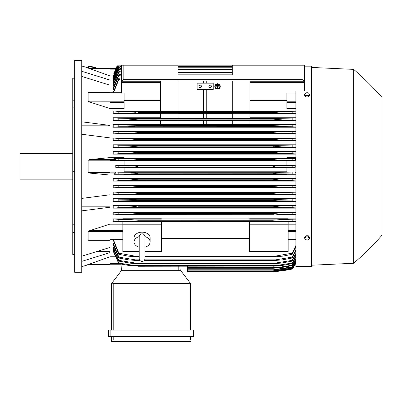 <?xml version="1.0" encoding="UTF-8"?>
<svg xmlns="http://www.w3.org/2000/svg" width="402" height="402" viewBox="0 0 402 402"><rect width="100%" height="100%" fill="white"/><g stroke="black" fill="none" stroke-linecap="round" stroke-linejoin="round"><path stroke-width="0.6" d="M139.203 247.195L139.203 247.195A8.025 5.673 0 0 1 134.067 241.919A8.025 5.673 0 0 1 139.203 236.627M139.203 236.713L139.203 258.531C139.373 260.29 140.338 261.25 142.092 261.421C143.846 261.25 144.81 260.29 144.981 258.531L144.981 236.708C144.81 234.949 143.846 233.984 142.092 233.813C140.338 233.984 139.373 234.949 139.203 236.703L139.203 236.718M144.981 247.195L144.981 247.195A8.025 5.673 0 0 0 150.117 241.919L150.117 237.833A8.025 5.673 0 0 0 142.092 232.16A8.025 5.673 0 0 0 134.067 237.833L134.067 241.919M144.981 236.627A8.025 5.673 0 0 1 150.117 241.919M144.981 251.456L161.353 251.456L161.353 221.331L122.831 221.331L122.831 224.215L161.353 224.215M139.203 251.456L122.831 251.456L122.831 224.215M161.353 221.693L249.637 221.693M249.637 238.366L161.353 238.366M249.637 251.456L249.637 221.331L288.159 221.331L288.159 251.456L249.637 251.456M249.637 224.215L288.159 224.215M109.987 224.2L122.831 224.2M109.987 224.105L109.987 230.688L89.556 230.688L109.987 224.105L109.987 207.231L81.737 210.864M109.987 240.22L109.987 230.688M89.556 240.22L88.154 240.12L88.154 231.462L89.736 230.637M81.737 256.225L109.987 247.451L109.987 240.306L88.666 240.306M97.52 251.657L109.987 251.657M109.987 256.762L109.987 264.566L88.154 264.566L109.987 256.762L109.987 252.612L81.737 261.385M87.731 264.566C89.123 264.566 89.123 264.566 87.731 264.566C89.123 264.566 89.123 264.566 87.731 264.566M88.772 264.566A321.027 321.027 0 0 1 81.737 266.652M109.987 264.566L88.149 264.561M81.737 206.834L109.987 206.834M81.737 198.407L109.987 194.774L109.987 175.051L89.556 173.071L88.154 172.448L88.154 160.207L89.556 159.589L109.987 157.604L109.987 137.886L81.737 134.253M81.737 166.327L81.737 272.27L74.677 272.27L74.677 60.39L81.737 60.39L81.737 166.327M87.731 68.094C89.123 68.094 89.123 68.094 87.731 68.094C89.123 68.094 89.123 68.094 87.731 68.094M109.987 68.094L88.154 68.094L109.987 68.094L109.987 68.571L89.556 68.571L88.154 68.094L109.987 75.898L109.987 80.043L81.737 71.275M81.737 66.008A321.027 321.027 0 0 1 88.772 68.094M72.747 78.214L74.677 78.214L72.747 78.214L72.747 100.193L74.677 100.193M74.677 107.847L72.747 107.847L72.747 100.193M74.677 171.739L72.747 171.739L72.747 160.916L74.677 160.916M74.677 232.467L72.747 232.467L72.747 224.808L74.677 224.808M72.747 232.467L72.747 254.446L74.677 254.446M72.747 171.739L72.747 224.808M72.747 107.847L72.747 160.916M72.747 153.489L20.1 153.489L20.1 179.171L72.747 179.171M109.987 68.571L109.987 75.898M97.52 80.998L109.987 80.998M81.737 121.796L109.987 125.429L109.987 80.043M81.737 125.826L109.987 125.826M109.987 85.204L81.737 76.435M121.545 74.938L118.816 75.551L118.816 74.636L113.198 87.902L113.198 89.561L113.826 89.561M121.545 71.697L118.816 72.285L118.816 71.531L113.198 84.34L113.198 85.671L113.741 85.671M121.545 69.028L118.816 69.601L118.816 68.993L113.198 81.455L113.198 82.51L113.65 82.51M121.545 66.888L118.816 67.446L118.816 66.968L113.198 79.179L113.198 79.993L113.565 79.993M381.9 97.309L381.9 235.351L381.9 97.309A288.927 288.927 0 0 0 353.649 69.38L311.917 67.451L311.917 66.491A0.322 0.322 0 0 0 311.595 66.169L304.53 66.169L304.53 65.204L232.301 65.204L232.301 74.837L178.046 74.837L178.046 65.204L121.545 65.204L121.545 65.848L118.515 65.848L113.198 77.47L113.198 78.068L113.48 78.068M117.771 65.848L113.198 76.3L113.394 76.687M113.299 75.888L109.987 75.888M121.545 78.817L118.816 79.46L118.816 78.365L113.198 92.711M118.816 79.46L113.52 92.711M118.816 78.365L121.545 77.757M118.072 65.848L117.263 65.848L115.796 68.43L116.123 68.43M113.198 78.068L118.776 65.848L117.937 65.848L113.198 76.687M232.301 65.848L178.046 65.848L232.301 65.848M118.816 67.446L113.198 79.993M118.816 66.968L121.545 66.425M118.816 69.601L113.198 82.51M118.816 68.993L121.545 68.435M178.046 66.405L232.301 66.405M232.301 66.571L178.046 66.571M178.046 67.204L232.301 67.204M118.816 72.285L113.198 85.671M118.816 71.531L121.545 70.963M178.046 68.938L232.301 68.938M232.301 69.174L178.046 69.174M178.046 69.737L232.301 69.737M118.816 75.551L113.198 89.561M118.816 74.636L121.545 74.053M178.046 72.018L232.301 72.018M232.301 72.345L178.046 72.345M178.046 72.822L232.301 72.822M117.369 65.848L115.882 68.43L109.987 68.43L115.882 68.43L113.992 73.541M118.776 65.848L117.449 65.848L113.836 73.541M115.796 68.43A32.105 32.105 0 0 1 117.263 65.848M115.555 69.144L109.987 69.144M109.987 108.46L124.112 108.46L124.112 93.123L121.545 93.123L121.545 81.254L160.388 81.254L160.388 111.485L178.046 111.485L178.046 81.078L203.568 81.078L203.568 83.184L203.568 81.078M121.545 65.204L121.545 81.254M121.927 81.254L123.153 79.651L302.927 79.651L304.148 81.254L304.53 81.254L304.53 65.204M206.779 81.078L206.779 83.184L206.779 81.078L232.301 81.078L232.301 111.485L249.959 111.485L249.959 81.254L304.148 81.254M88.43 67.988L88.495 67.35A3.211 0.553 6.1 0 1 88.495 67.35A3.211 0.553 6.1 0 1 91.721 67.134A3.211 0.553 6.1 0 1 94.882 68.018A3.211 0.553 6.1 0 1 94.882 68.028A3.211 0.553 6.1 0 1 94.882 68.038L94.877 68.094M87.892 66.978A3.854 0.663 6.1 0 1 87.892 66.968A3.854 0.663 6.1 0 1 91.756 66.712A3.854 0.663 6.1 0 1 95.555 67.772A3.854 0.663 6.1 0 1 95.555 67.782L95.52 68.094A3.854 0.663 -173.9 0 0 95.52 68.084A3.854 0.663 -173.9 0 0 91.726 67.023A3.854 0.663 -173.9 0 0 87.857 67.28A3.854 0.663 -173.9 0 0 87.857 67.295A3.854 0.663 -173.9 0 0 88.46 67.712M249.959 82.325L304.53 82.325L304.53 90.983L295.862 90.983L295.862 266.491L311.595 266.491A0.322 0.322 0 0 0 311.917 266.169L311.917 265.204L353.649 263.28A288.927 288.927 0 0 0 381.9 235.351M311.917 66.491L311.917 266.169M311.917 67.451L311.917 265.204M353.649 69.38L353.649 263.28M187.518 266.255L187.518 271.787L272.913 271.787L280.566 270.983L292.174 269.054A32.105 32.105 0 0 0 295.194 264.225L292.174 268.888L280.948 270.767L272.913 271.566L292.174 268.777L295.862 262.506M279.224 270.983L280.566 270.983M278.797 271.204L277.862 271.31M277.214 271.38L275.008 271.601M273.933 271.702L272.913 271.787A160.514 160.514 0 0 0 292.174 269.059L295.194 264.225L294.867 264.225M187.518 271.571L272.913 271.571L187.518 271.566M275.31 270.767L280.149 270.767M109.987 264.225L121.047 264.225L109.987 264.225M121.042 264.124L121.384 270.662L180.774 270.662L190.181 282.998L188.96 283.505L113.198 283.505L111.982 282.998L121.384 270.662L121.042 264.124M190.568 283.505L190.568 330.052L190.568 283.505L190.181 282.998M110.148 330.052L108.545 330.052L108.545 336.474L193.618 336.474L193.618 330.052L110.148 330.052L110.148 336.474M111.595 341.61L111.595 336.474L111.595 341.61L190.568 341.61L111.595 341.61M190.568 339.363L190.568 336.474L190.568 339.363M111.625 340.117L113.505 340.007M188.654 340.007L190.538 340.117M113.198 336.474L113.198 340.007L188.96 340.007L188.96 336.474M108.545 330.052L108.545 336.474M111.595 283.505L111.595 330.052L111.595 283.505L111.982 282.998M180.774 270.662L181.006 266.255L180.774 270.662M109.987 256.772L114.967 256.772M109.987 252.612L109.987 247.451M109.987 207.231L109.987 194.774M109.987 157.604L109.987 159.589L89.556 159.589M109.987 175.051L109.987 159.589L115.555 159.589L115.882 160.619L124.112 160.619L124.112 165.287L115.796 165.287L115.796 167.368L124.112 167.368L124.112 172.036L115.882 172.036L115.555 173.071L113.836 174.282L124.112 174.282L124.112 174.93L109.987 174.93M115.796 165.287L118.816 165.458L118.816 167.197L115.796 167.368M118.816 165.458L135.052 165.724L138.077 166.327L134.977 166.941L118.816 167.197M124.112 167.619L286.877 167.619M286.877 171.785L124.112 171.785M130.424 167.131L280.566 167.131C276.948 167.147 274.395 166.88 272.913 166.327C274.531 165.76 277.084 165.493 280.566 165.529L295.194 165.287L286.877 165.287L286.877 160.619L295.108 160.619L280.948 160.388L272.913 159.483C274.435 159.001 276.847 158.765 280.149 158.785L295.862 158.494M115.882 172.036L118.816 172.202L118.816 173.945L280.149 173.875C276.827 173.89 274.415 173.654 272.913 173.172L280.948 172.267L295.108 172.036L286.877 172.036L286.877 167.368L295.194 167.368L292.174 167.197L292.174 165.458M292.174 167.197L280.566 167.131M295.194 167.368L295.194 165.287M130.424 165.529L280.566 165.529M124.112 160.875L286.877 160.875M286.877 165.041L124.112 165.041M118.816 173.945L113.836 174.282M118.816 172.202L130.037 172.267L138.077 173.172C136.544 173.659 134.122 173.895 130.811 173.875M272.913 173.172L138.077 173.172M138.077 173.071L272.913 173.071M130.037 172.267L280.948 172.267M295.862 174.161L292.174 173.945L292.174 172.202M292.174 173.945L280.149 173.875M130.811 158.785C134.167 158.77 136.59 159.001 138.077 159.483L130.037 160.388L280.948 160.388M130.037 160.388L115.882 160.619M138.077 159.589L272.913 159.589L138.077 159.589M138.077 159.483L272.913 159.483M292.174 160.458L292.174 158.715M130.841 158.785L280.149 158.785L118.816 158.715L118.816 160.458M109.987 157.73L124.112 157.73L124.112 158.373L113.836 158.373L115.555 159.589M113.836 158.373L118.816 158.715M109.987 137.886L109.987 125.429M89.736 102.018L88.154 101.193L88.154 92.535L88.53 92.354M109.987 108.555L89.556 101.972M160.388 100.53L124.112 100.53M197.146 83.184L213.201 83.184L213.201 89.601L197.146 89.601L197.146 83.184M208.864 86.395A1.286 1.286 0 0 1 210.151 85.108A1.286 1.286 0 0 1 211.432 86.395A1.286 1.286 0 0 1 210.151 87.676A1.286 1.286 0 0 1 208.864 86.395M198.915 86.395A1.286 1.286 0 0 1 200.196 85.108A1.286 1.286 0 0 1 201.482 86.395A1.286 1.286 0 0 1 200.196 87.676A1.286 1.286 0 0 1 198.915 86.395M203.568 111.454L178.046 111.454L178.046 81.078M203.568 89.601L203.568 111.485L206.779 111.485L206.779 89.601M232.301 81.078L232.301 111.454L206.779 111.454M304.53 82.325L304.53 81.254M309.51 238.311L309.51 237.24L308.304 235.763L305.897 235.763L304.691 237.24L304.691 238.311L305.294 239.18A2.085 1.477 0 0 1 305.012 238.441A2.085 1.477 0 0 1 305.294 237.703A2.085 1.477 0 0 1 307.098 236.964A2.085 1.477 0 0 1 308.907 237.703A2.085 1.477 0 0 1 309.188 238.441A2.085 1.477 0 0 1 308.907 239.18A2.085 1.477 0 0 1 307.098 239.919L308.304 239.783L309.51 238.311L308.304 236.833L305.897 236.833L304.691 238.311M305.897 239.783L307.098 239.919A2.085 1.477 0 0 1 305.294 239.18L305.897 239.783M308.304 235.763L308.304 236.833M305.897 235.763L305.897 236.833M305.897 96.897L305.897 95.822L307.098 95.691A2.085 1.477 180 0 1 305.294 94.952A2.085 1.477 180 0 1 305.012 94.214A2.085 1.477 180 0 1 305.294 93.48L304.691 94.349L304.691 95.42L305.897 96.897L308.304 96.897L309.51 95.42L309.51 94.349L308.907 93.48A2.085 1.477 180 0 1 309.188 94.214A2.085 1.477 180 0 1 308.907 94.952A2.085 1.477 180 0 1 307.098 95.691L308.304 95.822L309.51 94.349M308.304 96.897L308.304 95.822M307.098 92.741A2.085 1.477 180 0 1 308.907 93.48L308.304 92.872L307.098 92.741L305.897 92.872L305.294 93.48A2.085 1.477 180 0 1 307.098 92.741M304.691 94.349L305.897 95.822M138.072 213.517L137.76 213.467M134.253 214.321L118.816 214.417L118.816 212.653L128.379 212.718L138.077 213.522L138.077 214.165L134.248 214.321L274.048 214.256M133.549 207.583L277.44 207.583L272.913 207.352L272.913 206.779L138.077 206.779L138.077 207.352L133.539 207.583L118.816 207.673L118.816 205.914L128.58 205.975L136.228 206.492M133.72 206.231L133.439 206.206M132.012 206.1L131.59 206.075M131.117 206.05L130.444 206.02M130.213 206.01L129.585 205.99M137.831 200.568L118.816 200.925L118.816 199.171L128.811 199.236L138.077 200.035L138.077 200.528L272.913 200.528L272.913 200.035L282.179 199.236L295.862 198.94M275.119 199.678L272.923 200.035M295.862 192L113.198 192L118.816 192.427L129.072 192.493L138.077 193.297L138.077 193.694L272.913 193.694L138.077 193.694L132.318 194.096M273.074 186.498L281.626 185.749L295.862 185.468M295.862 185.262L113.198 185.262L118.816 185.689L129.364 185.749L138.077 186.553L138.077 186.86L131.781 187.357L279.199 187.357L273.415 186.99M131.278 180.614L138.077 180.016L131.278 180.614M273.491 180.196L274.571 180.357M295.862 178.523L113.198 178.523L118.816 178.945L118.816 180.689L279.691 180.614L272.913 180.016L138.077 179.81L272.913 179.81L279.119 179.056L295.862 178.724M137.394 221.01L135.032 221.065M281.902 219.472L281.294 219.492M280.737 219.512L280.194 219.542M279.621 219.577L278.998 219.618M272.913 220.261L272.913 220.969L275.953 221.065L138.077 220.969L138.077 220.261L272.913 220.261L282.777 219.457L295.862 219.14M295.194 264.225L295.862 264.225L295.108 264.225L295.862 262.571M113.65 250.15L113.198 250.15L113.198 251.205L118.816 263.667L118.816 263.059L138.077 266.089L128.811 265.451L118.816 263.667M113.741 246.984L113.198 246.984L113.198 248.32L118.816 261.124L118.816 260.37L138.077 263.481L135.439 263.627L130.348 263.159L118.816 261.124M113.826 243.099L113.198 243.099L113.198 244.758L118.816 258.019L118.816 257.109L138.077 260.315L138.077 260.637L128.379 259.838L118.816 258.019M113.198 239.944L118.816 254.29L118.816 253.195L135.037 256.149L139.203 256.149L135.037 256.149M113.198 243.099L118.816 257.109M138.077 260.315L139.816 260.315M144.368 260.315L272.913 260.315L292.174 257.109L295.862 249.843M138.077 260.637L140.112 260.637M144.072 260.637L272.913 260.637L272.913 260.315M134.253 259.838L139.514 259.838L134.253 259.838M144.67 259.838L276.737 259.838L144.67 259.838M295.862 251.114L292.174 258.019L282.611 259.838L272.913 260.637M292.174 258.019L292.174 257.109M113.198 246.984L118.816 260.37M138.077 263.481L272.913 263.481L292.174 260.37L295.862 253.406M138.077 263.722L272.913 263.481M295.862 254.441L292.174 261.124L281.48 263.054L272.913 263.722M292.174 261.124L292.174 260.37M133.549 262.918L277.44 262.918M113.198 250.15L118.816 263.059M138.077 266.089L272.913 266.089L292.174 263.059L295.862 256.32M138.077 266.255L272.913 266.089M295.862 257.149L292.174 263.667L282.179 265.451L272.913 266.255M292.174 263.667L292.174 263.059M132.911 265.451L278.078 265.451M187.518 268.28L272.913 268.28L292.174 265.209L295.862 258.652M187.518 268.174L272.913 268.174M295.862 259.295L292.174 265.687L281.918 267.481L272.913 268.28M292.174 265.687L292.174 265.209M187.518 267.481L278.661 267.481M187.518 269.827L272.913 269.827L292.174 266.868L295.862 260.441M187.518 269.767L272.913 269.767M295.862 260.908L292.174 267.219L281.626 269.028L272.913 269.827M292.174 267.219L292.174 266.868M187.518 269.028L279.199 269.028M187.518 270.923L272.913 270.923L292.174 268.049L295.862 261.717M187.518 270.893L272.913 270.893M295.862 262.029L292.174 268.28L281.305 270.119L272.913 270.923M187.518 270.119L279.691 270.119M113.52 239.944L118.816 253.195M135.032 256.149L138.077 256.526L138.077 256.953L128.213 256.149L118.816 254.29M138.077 256.526L139.203 256.526M144.981 256.526L272.913 256.526L292.174 253.195L295.862 245.542M138.077 256.953L139.203 256.953M144.981 256.953L272.913 256.953L272.913 256.526M144.981 256.149L275.953 256.149L144.981 256.149M295.862 247.094L292.174 254.29L282.777 256.149L272.913 256.953M292.174 254.29L292.174 253.195M288.159 224.2L295.862 224.2M288.159 221.693L295.862 221.693M295.862 221.437L275.953 221.065L118.816 221.17L118.816 219.391L128.213 219.457L138.077 220.261M119.037 221.155L112.731 221.798M122.831 218.904L113.198 218.904L113.198 221.693L122.831 221.693M292.174 221.17L292.174 219.391M112.987 218.864L119.158 219.412M295.862 218.904L288.159 218.904M288.159 219.115L249.637 219.115L249.637 218.768L288.159 218.768L288.159 219.115M249.637 218.904L161.353 218.904M161.353 219.115L122.831 219.115L122.831 218.768L161.353 218.768L161.353 219.115M295.862 174.93L286.877 174.93L286.877 174.282L295.862 174.282M124.112 174.362L286.877 174.362M295.862 212.186L113.198 212.186L113.198 214.914L295.862 214.914M295.862 205.462L113.198 205.462L113.198 208.141L295.862 208.141M295.862 198.734L113.198 198.734L113.198 201.377L295.862 201.377M113.198 192L113.198 194.618L295.862 194.618M113.198 185.262L113.198 187.865L295.862 187.865M113.198 178.523L113.198 181.111L295.862 181.111M118.816 180.689L113.198 181.111M118.816 178.945L129.685 179.011L138.077 179.81M295.862 180.91L292.174 180.689L292.174 178.945M292.174 180.689L279.691 180.614M129.685 179.011L281.305 179.011M118.816 185.689L118.816 187.432L113.198 187.865M131.791 187.357L118.816 187.432M138.077 186.553L272.913 186.553L272.913 186.86L138.077 186.86M295.862 187.659L292.174 187.432L292.174 185.689M292.174 187.432L279.199 187.357M129.364 185.749L281.626 185.749M118.831 194.176L112.952 194.663M118.816 192.427L118.816 194.176L278.661 194.096L272.913 193.694L272.913 193.297L281.918 192.493L295.862 192.206M138.077 193.297L272.913 193.297M295.862 194.407L292.174 194.176L292.174 192.427M292.174 194.176L278.661 194.096M129.072 192.493L281.918 192.493M118.922 200.92L112.962 201.417M113.198 198.734L118.816 199.171M138.077 200.035L272.913 200.035M132.911 200.839L278.078 200.839L272.913 200.528M295.862 201.161L292.174 200.925L292.174 199.171M292.174 200.925L278.078 200.839M128.811 199.236L282.179 199.236M119.042 207.658L112.977 208.181M112.957 205.422L118.897 205.914M272.913 207.352L138.077 207.352M272.913 206.779L279.847 206.05L295.862 205.678M295.862 207.914L292.174 207.673L292.174 205.914M292.174 207.673L277.44 207.583M128.58 205.975L282.41 205.975M119.263 214.397L113.027 214.944M112.972 212.145L119.012 212.663M138.077 213.522L272.913 213.522L282.611 212.718L295.862 212.412M272.913 213.522L272.913 214.165L138.077 214.165M295.862 214.673L292.174 214.417L292.174 212.653M292.174 214.417L276.737 214.321M128.379 212.718L282.611 212.718M295.862 173.332L295.108 172.036M295.108 160.619L295.862 159.328M295.862 158.373L286.877 158.373L286.877 157.73L295.862 157.73M286.877 158.293L124.112 158.293M295.862 151.544L113.198 151.544L113.198 154.132L295.862 154.132M295.862 144.795L113.198 144.795L113.198 147.393L295.862 147.393M295.862 138.037L113.198 138.037L113.198 140.66L295.862 140.66M295.862 131.278L113.198 131.278L113.198 133.926L295.862 133.926M160.388 124.514L113.198 124.514L113.198 127.198L295.862 127.198M160.388 117.746L113.198 117.746L113.198 120.469L160.388 120.469M160.388 110.967L113.198 110.967L113.198 113.751L160.388 113.751M112.962 131.238L118.922 131.74M118.816 133.484L128.811 133.424L138.077 132.62L138.077 132.132L132.906 131.816L118.816 131.735L118.816 133.484L113.198 133.926M130.308 133.399L282.179 133.424L272.913 132.62L138.077 132.62L272.913 132.62L272.913 132.132L278.078 131.816L295.862 131.499M138.077 132.132L272.913 132.132L278.063 131.816M295.862 133.715L292.174 133.484L292.174 131.735M292.174 133.484L282.179 133.424M132.911 131.816L278.078 131.816L132.911 131.816M112.952 137.997L118.831 138.479M132.318 138.559L138.077 138.961L138.077 139.363L272.913 139.363L272.913 138.961L278.661 138.559L118.816 138.479L118.816 140.228L113.198 140.66M129.072 140.167L281.918 140.167L272.913 139.363L138.077 139.363L129.072 140.167L118.816 140.228M138.077 138.961L272.968 138.946M132.328 138.559L278.661 138.559L295.862 138.248M295.862 140.454L292.174 140.228L292.174 138.479M292.174 140.228L281.918 140.167M113.198 144.795L118.816 145.228L118.816 146.971L113.198 147.393M118.816 145.228L131.791 145.303L138.077 145.8L138.077 146.102L129.364 146.906L118.816 146.971M129.364 146.906L281.626 146.906L272.913 146.102L138.077 146.102L272.913 146.102L272.913 145.8L279.199 145.303L295.862 145.001M138.077 145.8L272.913 145.8M295.862 147.192L292.174 146.971L292.174 145.228M292.174 146.971L281.626 146.906M131.791 145.303L279.199 145.303L131.791 145.303M113.198 151.544L118.816 151.971L118.816 153.715L113.198 154.132M131.278 152.041L138.077 152.639L136.534 153.207L130.977 153.629L118.816 153.715M118.816 151.971L279.691 152.041L295.862 151.75M129.685 153.649L281.305 153.649L272.913 152.845L138.077 152.845L272.913 152.845L278.45 152.056M138.077 152.639L272.913 152.639L274.571 152.298M295.862 153.931L292.174 153.715L292.174 151.971M292.174 153.715L281.305 153.649M112.977 124.474L119.042 124.997M118.897 126.741L112.957 127.238M128.58 126.68L138.077 125.881L138.077 125.308L118.816 124.987L118.816 126.746L282.41 126.68L274.119 126.082L272.913 125.881L272.913 125.308L295.862 124.741M272.913 125.881L138.077 125.881L273.129 125.921M138.077 125.308L272.913 125.308M295.862 126.982L292.174 126.746L292.174 124.987M292.174 126.746L282.41 126.68M133.549 125.077L277.44 125.077L133.549 125.077M160.388 124.565L160.388 120.288L178.046 120.288L178.046 124.565L160.388 124.565M178.046 120.319L203.568 120.319M203.568 124.54L178.046 124.54M203.568 120.288L203.568 124.565L206.779 124.565L206.779 120.288L203.568 120.288M206.779 120.319L232.301 120.319M232.301 124.54L206.779 124.54M232.301 120.288L232.301 124.565L249.959 124.565L249.959 120.288L232.301 120.288M113.027 117.716L119.263 118.263M119.012 119.992L112.972 120.51M128.379 119.942L138.077 119.138L138.077 118.489L118.816 118.238L118.816 120.002L282.611 119.942L272.913 119.138L272.913 118.489L295.862 117.982M272.913 119.138L138.077 119.138L273.159 119.183M138.077 118.489L272.913 118.489M295.862 120.248L292.174 120.002L292.174 118.238M292.174 120.002L282.611 119.942M134.253 118.334L276.737 118.334L134.253 118.334M160.388 118.012L160.388 113.334L178.046 113.334L178.046 118.012L160.388 118.012M178.046 113.359L203.568 113.359M203.568 117.987L178.046 117.987M203.568 113.334L203.568 118.012L206.779 118.012L206.779 113.334L203.568 113.334M206.779 113.359L232.301 113.359M232.301 117.987L206.779 117.987M232.301 113.334L232.301 118.012L249.959 118.012L249.959 113.334L232.301 113.334M112.731 110.862L119.037 111.5M119.158 113.248L112.987 113.791M135.032 111.595L138.077 111.686L138.077 112.394L272.913 112.394L272.913 111.686L275.953 111.595L118.816 111.49L118.816 113.263L282.727 113.198L128.243 113.198M135.544 112.721L128.213 113.198M138.077 111.686L273.591 111.645M295.862 113.52L282.777 113.198L272.913 112.394L138.077 112.394M135.037 111.595L275.953 111.595L295.862 111.218M292.174 113.263L292.174 111.49M295.862 124.514L249.959 124.514M249.959 120.469L295.862 120.469M295.862 117.746L249.959 117.746M249.959 113.751L295.862 113.751M295.862 110.967L249.959 110.967M295.862 108.46L286.877 108.46L286.877 93.123L295.862 93.123M286.877 100.53L249.959 100.53M138.072 118.489L136.936 118.404M131.298 152.041L279.691 152.041M278.068 152.067L276.425 152.142M138.072 145.795L137.559 145.665M132.705 145.308L131.826 145.303M130.514 146.891L130.997 146.881M131.549 146.856L132.238 146.825M278.209 145.308L277.797 145.318M273.667 145.624L273.415 145.67M273.254 146.212L273.717 146.313M272.913 139.363L274.074 139.605M274.606 139.68L275.742 139.816M277.611 139.986L278.496 140.047M279.239 140.092L279.827 140.117M280.355 140.137L280.827 140.152M129.092 113.188L129.695 113.168M130.253 113.143L130.801 113.118M131.369 113.083L131.997 113.037M136.76 111.62L135.891 111.6M218.175 84.49L218.175 84.802L216.889 84.802L216.889 84.49L218.175 84.41L216.889 84.49M215.608 85.857L219.457 85.857L219.457 86.164L217.693 86.164L217.693 88.179L217.371 88.179L217.371 86.164L215.608 86.164L215.608 85.772L219.457 85.857M215.125 86.435A2.407 2.327 180 0 0 217.532 88.716A2.407 2.327 180 0 0 219.939 86.435M219.939 86.475A2.407 2.327 0 0 1 217.532 88.802A2.407 2.327 0 0 1 215.125 86.475A2.407 2.327 0 0 1 217.532 84.149A2.407 2.327 0 0 1 219.939 86.475M214.804 86.395L214.804 86.475A2.729 2.638 180 0 0 217.532 89.113A2.729 2.638 180 0 0 220.261 86.475L220.261 86.395A2.729 2.638 0 0 0 217.532 83.757A2.729 2.638 0 0 0 214.804 86.395M220.261 86.475A2.729 2.638 180 0 0 217.532 83.842A2.729 2.638 180 0 0 214.804 86.475M218.819 85.174L218.819 85.485L216.251 85.485L216.251 85.174L218.819 85.088L216.251 85.174M109.987 230.281L122.831 230.281M88.154 231.462L122.831 231.441M109.987 239.662L122.831 239.662M109.987 240.12L88.154 240.12M109.987 264.089L89.556 264.089M109.987 92.998L121.545 92.998M88.154 101.193L124.112 101.214M109.987 102.374L124.112 102.374M121.545 82.325L160.388 82.325M123.153 65.204L123.153 79.651M302.927 65.204L302.927 79.651M311.595 66.169L311.595 266.491M109.987 263.511L118.706 263.511M192.01 330.052L192.01 336.474M113.198 283.505L113.198 330.052M188.96 283.505L188.96 330.052M178.207 270.662L178.207 266.255M123.952 270.662L123.952 264.672M109.987 160.207L88.154 160.207M109.987 172.448L88.154 172.448M115.555 173.071L89.556 173.071M109.987 160.519L115.882 160.519M109.987 172.141L115.882 172.141M109.987 101.967L89.556 101.967M109.987 92.535L88.154 92.535M295.862 263.511L295.435 263.511M295.862 239.662L288.159 239.662M295.862 231.441L288.159 231.441M295.862 230.281L288.159 230.281M295.862 173.071L295.435 173.071M295.862 172.141L295.108 172.141M295.862 160.519L295.108 160.519M295.862 159.589L295.435 159.589M295.862 102.374L286.877 102.374M295.862 101.214L286.877 101.214M139.203 255.335L139.203 258.531M144.981 255.335L144.981 258.531M109.987 239.944L122.831 239.944M109.987 92.711L121.545 92.711M87.857 67.28L87.892 66.968M109.987 92.349L88.666 92.349M295.862 239.944L288.159 239.944"/></g></svg>
